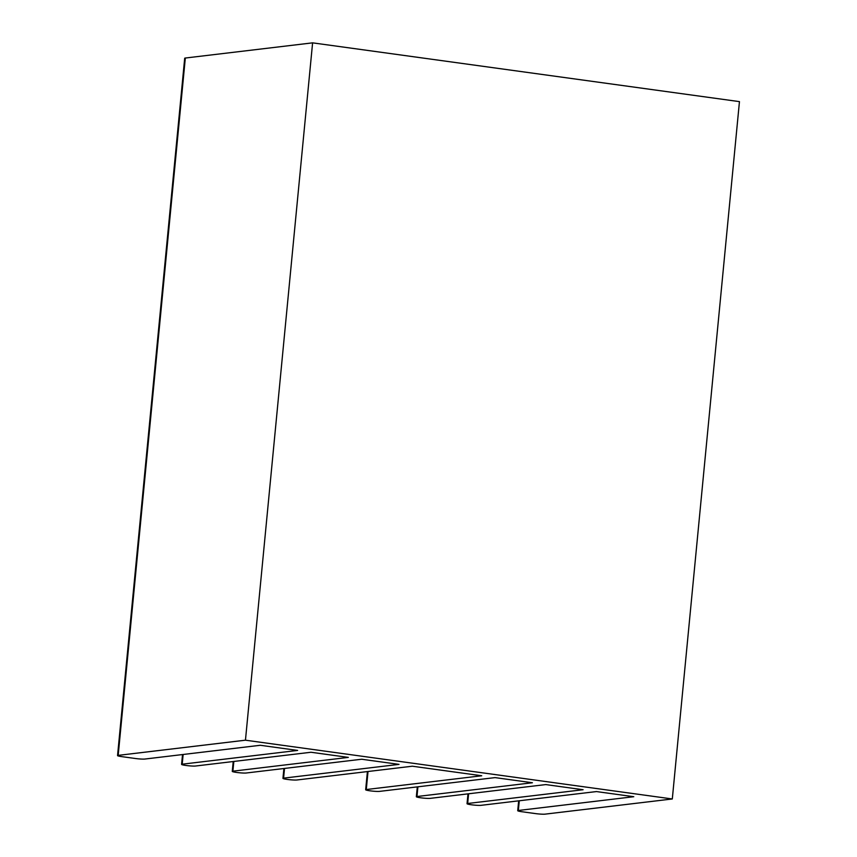 <?xml version="1.0" encoding="UTF-8"?>
<svg xmlns="http://www.w3.org/2000/svg" width="857" height="857" viewBox="0 0 857 857"><rect width="100%" height="100%" fill="white"/><g stroke="black" fill="none" stroke-linecap="round" stroke-linejoin="round"><path stroke-width="1.29" d="M185.326 58.03L312.601 42.85L245.456 740.191L672.306 798.97L545.031 814.15A7.327 0.696 5.5 0 1 535.4 813.582L522.063 811.75A7.327 0.696 5.5 0 1 517.724 810.69A7.327 0.696 5.5 0 1 518.346 810.476L633.784 796.71L596.44 791.568L481.002 805.334A7.327 0.696 5.5 0 1 472.785 804.948A7.327 0.696 5.5 0 1 467.033 803.716A7.327 0.696 5.5 0 1 467.665 803.491L583.103 789.726L545.748 784.583L430.31 798.349A7.327 0.696 5.5 0 1 422.094 797.963A7.327 0.696 5.5 0 1 416.341 796.731A7.327 0.696 5.5 0 1 416.973 796.517L532.411 782.752L495.057 777.61L379.619 791.375A7.327 0.696 5.5 0 1 371.402 790.99A7.327 0.696 5.5 0 1 365.66 789.747A7.327 0.696 5.5 0 1 366.282 789.533L481.72 775.767L412.356 766.212L296.918 779.988A7.327 0.696 5.5 0 1 288.702 779.602A7.327 0.696 5.5 0 1 282.949 778.36A7.327 0.696 5.5 0 1 283.581 778.145L399.019 764.38L361.665 759.238L246.227 773.003A7.327 0.696 5.5 0 1 238.021 772.618A7.327 0.696 5.5 0 1 232.268 771.386A7.327 0.696 5.5 0 1 232.89 771.171L348.328 757.395L310.984 752.253L195.546 766.019A7.327 0.696 5.5 0 1 187.329 765.633A7.327 0.696 5.5 0 1 181.577 764.401A7.327 0.696 5.5 0 1 182.209 764.187L297.636 750.421L260.292 745.279L144.854 759.045A7.327 0.696 5.5 0 1 135.224 758.477L121.887 756.645A7.327 0.696 5.5 0 1 117.548 755.585A7.327 0.696 5.5 0 1 118.18 755.371L185.326 58.03A7.327 0.696 -174.5 0 0 184.694 58.244L117.548 755.585M245.456 740.191L118.18 755.371M312.601 42.85L739.452 101.629L672.306 798.97M182.209 764.187L183.141 754.481M232.89 771.171L233.832 761.455M283.581 778.145L284.513 768.44M366.282 789.533L368.017 771.504M416.973 796.517L417.905 786.812M467.665 803.491L468.597 793.786M518.346 810.476L519.288 800.77M182.53 754.546L181.577 764.401M233.211 761.53L232.268 771.386M283.903 768.515L282.949 778.36M367.407 771.579L365.66 789.747M417.295 786.876L416.341 796.731M467.986 793.861L467.033 803.716M518.667 800.845L517.724 810.69"/></g></svg>
